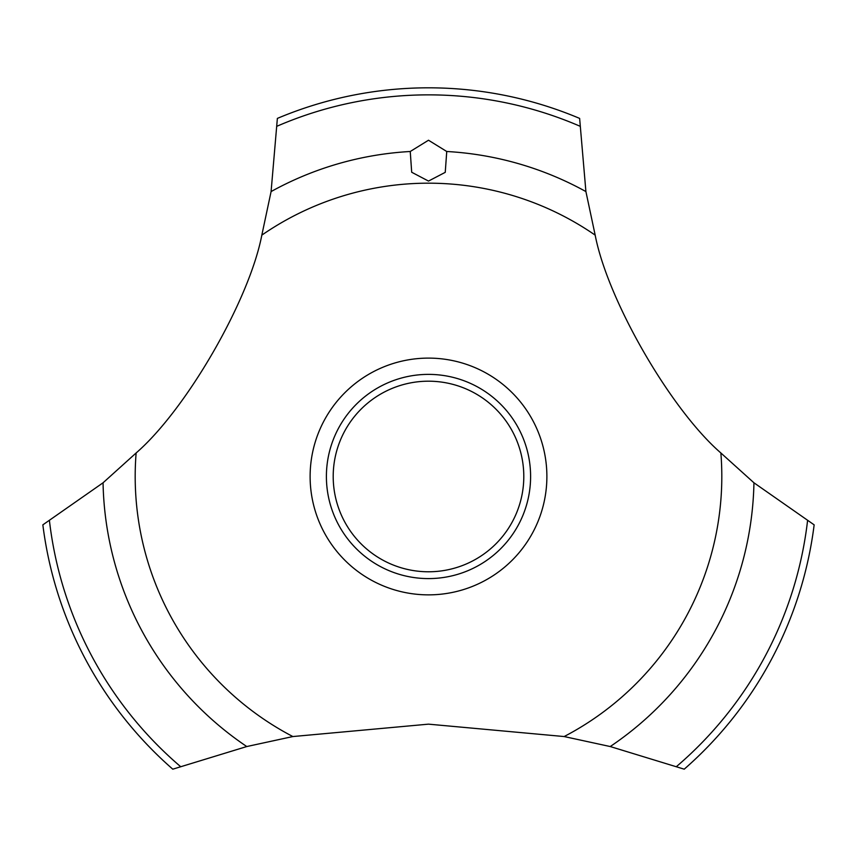 <?xml version="1.0" encoding="UTF-8"?>
<svg xmlns="http://www.w3.org/2000/svg" width="857" height="857" viewBox="0 0 857 857"><rect width="100%" height="100%" fill="white"/><g stroke="black" fill="none" stroke-linecap="round" stroke-linejoin="round"><path stroke-width="1.29" d="M261.824 235.139C249.226 300.528 186.355 409.41 136.134 452.967L103.054 482.791L42.85 524.848A388.671 388.671 0 0 0 172.771 769.179L246.773 746.543L292.858 736.549L428.5 724.154L564.142 736.549L610.227 746.543L684.229 769.179A388.671 388.671 0 0 0 814.15 524.848L753.946 482.791L720.866 452.967C670.56 409.335 607.752 300.411 595.176 235.139L585.909 191.572L579.632 118.405A388.671 388.671 0 0 0 277.368 118.405L271.091 191.572L261.824 235.139A293.308 293.308 0 0 1 595.176 235.139M546.884 476.492A118.384 118.384 0 0 1 428.5 594.865A118.384 118.384 0 0 1 310.116 476.492A118.384 118.384 0 0 1 428.5 358.108A118.384 118.384 0 0 1 546.884 476.492M292.858 736.549A293.308 293.308 0 0 1 136.134 452.967M720.866 452.967A293.308 293.308 0 0 1 564.142 736.549M428.5 140.227L446.743 151.496L445.244 172.343L428.5 181.073L411.692 172.246L410.246 151.496L428.5 140.227M326.399 476.492A102.101 102.101 0 0 1 428.5 374.38A102.101 102.101 0 0 1 530.601 476.492A102.101 102.101 0 0 1 428.5 578.593A102.101 102.101 0 0 1 326.399 476.492M333.202 476.492A95.298 95.298 0 0 0 428.5 571.78A95.298 95.298 0 0 0 523.798 476.492A95.298 95.298 0 0 0 428.5 381.194A95.298 95.298 0 0 0 333.202 476.492M446.754 151.496A325.51 325.51 0 0 1 585.909 191.572M277.24 126.118A381.633 381.633 0 0 1 579.761 126.118M271.091 191.572A325.51 325.51 0 0 1 410.246 151.496M807.54 520.874A381.633 381.633 0 0 1 676.602 766.458M753.946 482.791A325.51 325.51 0 0 1 610.227 746.543M246.773 746.543A325.51 325.51 0 0 1 103.054 482.791M180.399 766.458A381.633 381.633 0 0 1 49.46 520.874"/></g></svg>
